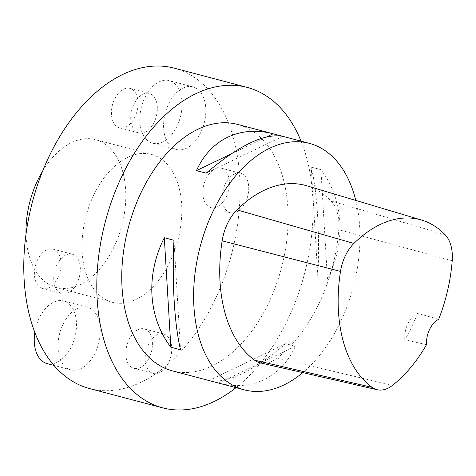 <?xml version="1.0" encoding="UTF-8"?>
<svg xmlns="http://www.w3.org/2000/svg" width="476" height="476" viewBox="0 0 476 476"><rect width="100%" height="100%" fill="white"/><g stroke="black" fill="none" stroke-linecap="round" stroke-linejoin="round"><path stroke-width="0.36" stroke-dasharray="2.38 1.78" d="M355.774 200.42A127.467 79.177 -75.2 0 1 302.772 372.619M306.699 185.771A132.566 82.342 -75.2 0 1 330.951 200.89A39.514 24.544 -75.2 0 1 338.781 229.694A132.566 82.342 -75.2 0 1 277.288 358.047A39.514 24.544 -75.2 0 1 260.396 362.879M237.459 124.379A127.467 79.177 -75.2 0 1 281.495 267.833A127.467 79.177 -75.2 0 1 172.413 370.881M209.006 380.532L218.662 383.079C251.673 391.73 281.185 377.551 295.328 346.248L285.671 343.696C252.81 371.536 227.254 383.817 209.006 380.532L285.671 343.696M317.813 276.61L327.47 279.162C346.272 241.713 343.749 199.563 320.919 169.652L311.262 167.106C317.349 192.596 319.866 234.745 317.813 276.61L311.262 167.106M218.662 383.079L295.328 346.248M173.966 240.261L180.517 349.765M282.774 136.338L206.108 173.175M266.786 136.832L230.818 154.117M327.47 279.162L320.919 169.652M426.52 344.689L404.85 339.787A129.442 80.402 104.8 0 0 417.529 313.333L438.67 319.331M404.85 339.787A20.397 12.668 -75.2 0 1 417.529 313.333M226.29 196.79A20.397 12.668 104.8 0 0 221.316 168.183A20.397 12.668 104.8 0 0 203.865 184.67A20.397 12.668 104.8 0 0 210.91 207.625A20.397 12.668 104.8 0 0 226.29 196.79M130.531 366.532A20.397 12.668 104.8 0 0 133.905 368.353A20.397 12.668 104.8 0 0 151.356 351.865A20.397 12.668 104.8 0 0 144.311 328.91A20.397 12.668 104.8 0 0 127.77 342.506A20.397 12.668 104.8 0 0 130.531 366.532M37.533 259.932A20.397 12.668 104.8 0 0 42.507 288.539A20.397 12.668 104.8 0 0 59.958 272.052A20.397 12.668 104.8 0 0 52.913 249.097A20.397 12.668 104.8 0 0 37.533 259.932M133.292 90.196A20.397 12.668 104.8 0 0 129.924 88.369A20.397 12.668 104.8 0 0 112.473 104.857A20.397 12.668 104.8 0 0 119.518 127.812A20.397 12.668 104.8 0 0 136.059 114.216A20.397 12.668 104.8 0 0 133.292 90.196M65.509 366.954A32.374 20.111 -75.2 0 1 61.124 328.815A32.374 20.111 -75.2 0 1 87.382 307.24A32.374 20.111 -75.2 0 1 98.568 343.678A32.374 20.111 -75.2 0 1 70.864 369.852A32.374 20.111 -75.2 0 1 65.509 366.954M171.092 146.59A32.374 20.111 -75.2 0 1 166.701 108.451A32.374 20.111 -75.2 0 1 192.964 86.87A32.374 20.111 -75.2 0 1 204.15 123.308A32.374 20.111 -75.2 0 1 176.441 149.482A32.374 20.111 -75.2 0 1 171.092 146.59M99.758 295.477A76.481 47.505 -75.2 0 1 89.393 205.382A76.481 47.505 -75.2 0 1 151.427 154.414A76.481 47.505 -75.2 0 1 177.845 240.481A76.481 47.505 -75.2 0 1 112.401 302.314A76.481 47.505 -75.2 0 1 99.758 295.477M174.192 68.139A165.707 102.929 -75.2 0 1 231.437 254.624A165.707 102.929 -75.2 0 1 89.637 388.583M301.052 141.158A165.707 102.929 -75.2 0 1 236.007 387.66M42.644 171.116A76.481 47.505 -75.2 0 1 95.402 139.629A76.481 47.505 -75.2 0 1 121.826 225.701A76.481 47.505 -75.2 0 1 56.376 287.528A76.481 47.505 -75.2 0 1 43.732 280.697A76.481 47.505 -75.2 0 1 26.019 234.109M147.328 140.319A32.374 20.111 -75.2 0 1 142.943 102.179A32.374 20.111 -75.2 0 1 169.206 80.605A32.374 20.111 -75.2 0 1 180.386 117.036A32.374 20.111 -75.2 0 1 152.683 143.211A32.374 20.111 -75.2 0 1 147.328 140.319M34.825 332.349A32.374 20.111 -75.2 0 1 63.623 300.969A32.374 20.111 -75.2 0 1 74.809 337.407A32.374 20.111 -75.2 0 1 47.1 363.581M152.612 95.289A20.397 12.668 104.8 0 0 149.238 93.469A20.397 12.668 104.8 0 0 131.787 109.956A20.397 12.668 104.8 0 0 138.831 132.911A20.397 12.668 104.8 0 0 155.378 119.315A20.397 12.668 104.8 0 0 152.612 95.289M56.852 265.025A20.397 12.668 104.8 0 0 61.826 293.632A20.397 12.668 104.8 0 0 79.278 277.145A20.397 12.668 104.8 0 0 72.233 254.196A20.397 12.668 104.8 0 0 56.852 265.025M149.851 371.625A20.397 12.668 104.8 0 0 153.224 373.452A20.397 12.668 104.8 0 0 170.676 356.958A20.397 12.668 104.8 0 0 163.631 334.009A20.397 12.668 104.8 0 0 147.084 347.599A20.397 12.668 104.8 0 0 149.851 371.625M245.61 201.889A20.397 12.668 104.8 0 0 240.636 173.282A20.397 12.668 104.8 0 0 223.185 189.769A20.397 12.668 104.8 0 0 230.229 212.724A20.397 12.668 104.8 0 0 245.61 201.889M392.486 385.376L277.288 358.047M452.2 260.741L338.781 229.694M445.131 234.739L330.951 200.89M151.427 154.414L95.402 139.629M112.401 302.314L56.376 287.528M192.964 86.87L169.206 80.605M176.441 149.482L152.683 143.211M87.382 307.24L63.623 300.969M70.864 369.852L53.931 365.384M119.518 127.812L138.831 132.911M129.924 88.369L149.238 93.469M42.507 288.539L61.826 293.632M52.913 249.097L72.233 254.196M133.905 368.353L153.224 373.452M144.311 328.91L163.631 334.009M210.91 207.625L230.229 212.724M221.316 168.183L240.636 173.282"/><path stroke-width="0.71" d="M302.772 372.619A127.467 79.177 -75.2 0 1 244.277 389.844A127.467 79.177 -75.2 0 1 223.202 378.456A127.467 79.177 -75.2 0 1 205.929 228.29A127.467 79.177 -75.2 0 1 309.323 143.341A127.467 79.177 -75.2 0 1 355.774 200.42M377.242 389.737L260.396 362.879A39.514 24.544 -75.2 0 1 254.618 360.213A132.566 82.342 -75.2 0 1 222.155 240.838A39.514 24.544 -75.2 0 1 236.994 209.868A132.566 82.342 -75.2 0 1 306.699 185.771L421.581 220.061A128.722 79.956 -75.2 0 1 445.131 234.739A35.67 22.158 -75.2 0 1 452.2 260.741A128.722 79.956 -75.2 0 1 438.67 319.331A20.397 12.668 -75.2 0 0 426.52 344.689A128.722 79.956 -75.2 0 1 392.486 385.376A35.67 22.158 -75.2 0 1 377.242 389.737A35.67 22.158 -75.2 0 1 372.024 387.327A128.722 79.956 -75.2 0 1 340.501 271.415A35.67 22.158 -75.2 0 1 353.894 243.456A128.722 79.956 -75.2 0 1 421.581 220.061M244.277 389.844L172.413 370.881A127.467 79.177 -75.2 0 1 151.338 359.493A127.467 79.177 -75.2 0 1 134.065 209.327A127.467 79.177 -75.2 0 1 237.459 124.379L309.323 143.341M273.117 133.792L282.774 136.338C264.525 133.06 238.97 145.335 206.108 173.175L196.451 170.628C210.594 139.319 240.106 125.14 273.117 133.792L266.786 136.832M164.309 237.714L173.966 240.261C171.913 282.125 174.43 324.275 180.517 349.765L170.86 347.218C148.03 317.313 145.507 275.158 164.309 237.714L170.86 347.218M230.818 154.117L196.451 170.628M236.007 387.66A165.707 102.929 -75.2 0 1 162.655 407.855L89.637 388.583A165.707 102.929 -75.2 0 1 62.243 373.779A165.707 102.929 -75.2 0 1 39.782 178.571A165.707 102.929 -75.2 0 1 174.192 68.139L247.217 87.406A165.707 102.929 -75.2 0 1 301.052 141.158M162.655 407.855A165.707 102.929 -75.2 0 1 135.261 393.051A165.707 102.929 -75.2 0 1 112.806 197.837A165.707 102.929 -75.2 0 1 247.217 87.406M26.019 234.109A76.481 47.505 -75.2 0 1 42.644 171.116M53.931 365.384L47.1 363.581A32.374 20.111 -75.2 0 1 41.751 360.689A32.374 20.111 -75.2 0 1 34.825 332.349M372.024 387.327L254.618 360.213M340.501 271.415L222.155 240.838M353.894 243.456L236.994 209.868"/></g></svg>
